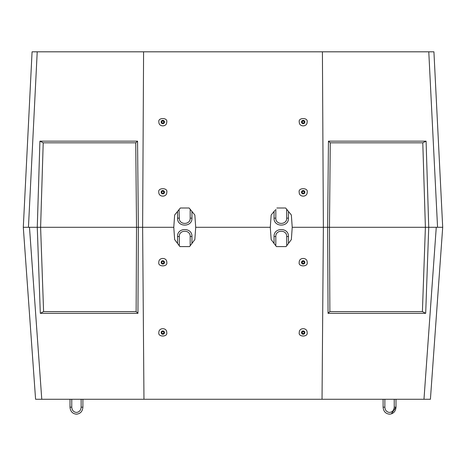 <?xml version="1.0" encoding="UTF-8"?>
<svg xmlns="http://www.w3.org/2000/svg" width="466" height="466" viewBox="0 0 466 466"><rect width="100%" height="100%" fill="white"/><g stroke="black" fill="none" stroke-linecap="round" stroke-linejoin="round"><path stroke-width="0.7" d="M286.741 245.722L286.695 236.512C287.05 229.522 275.493 229.493 275.82 236.489L274.06 236.489L274.06 243.438L271.165 239.582L276.431 246.601L286.083 246.601L291.349 239.582L292.223 227.297L323.375 227.297L292.223 227.297L291.349 215.012L285.646 207.993L286.695 209.292L286.695 218.135C287.05 225.136 275.493 225.154 275.82 218.158L275.82 209.292M286.083 246.601L276.431 246.601L275.82 245.78L275.82 236.489C275.493 229.493 287.05 229.522 286.695 236.512L288.454 236.512C288.914 227.257 273.635 227.227 274.06 236.489C273.635 227.227 288.914 227.257 288.454 236.512L288.454 243.438L291.349 239.582M287.574 244.609C286.52 246.019 286.52 246.019 287.574 244.609C288.629 243.205 288.629 243.205 287.574 244.609M274.119 243.514L274.334 243.805M177.546 243.444L177.546 236.512L179.305 236.512C178.95 229.522 190.507 229.493 190.18 236.489L190.18 245.78M179.06 209.589L179.305 218.135C178.95 225.136 190.507 225.154 190.18 218.158L190.18 209.292L189.132 207.993L194.835 215.012L195.708 227.297L270.292 227.297L195.708 227.297L194.835 239.582L191.94 243.438L191.94 236.489C192.365 227.227 177.086 227.257 177.546 236.512C177.086 227.257 192.365 227.227 191.94 236.489L190.18 236.489M303.191 331.402L302.015 332.584C302.801 331.058 303.587 331.058 304.368 332.584C303.587 333.976 302.801 333.976 302.015 332.584M303.191 261.222L302.026 262.393C302.807 260.878 303.582 260.878 304.356 262.393C303.582 263.768 302.807 263.768 302.026 262.393M304.857 332.584A1.666 1.666 0 0 1 303.191 334.25A1.666 1.666 0 0 1 301.525 332.584A1.666 1.666 0 0 1 303.191 330.918A1.666 1.666 0 0 1 304.857 332.584M299.265 332.584C298.013 337.163 308.375 337.163 307.123 332.584C307.443 327.406 298.939 327.406 299.265 332.584M304.857 262.393A1.666 1.666 0 0 1 303.191 264.059A1.666 1.666 0 0 1 301.525 262.393A1.666 1.666 0 0 1 303.191 260.727A1.666 1.666 0 0 1 304.857 262.393M299.219 262.393C297.955 267.024 308.428 267.024 307.164 262.393C307.502 257.15 298.887 257.15 299.219 262.393M164.475 332.584A1.666 1.666 0 0 0 162.809 330.918A1.666 1.666 0 0 0 161.143 332.584A1.666 1.666 0 0 0 162.809 334.25A1.666 1.666 0 0 0 164.475 332.584M161.632 332.584C162.413 331.058 163.199 331.058 163.985 332.584C163.199 333.976 162.413 333.976 161.632 332.584M166.735 332.584C167.061 327.406 158.556 327.406 158.877 332.584C157.625 337.163 167.987 337.163 166.735 332.584M164.475 262.393A1.666 1.666 0 0 0 162.809 260.727A1.666 1.666 0 0 0 161.143 262.393A1.666 1.666 0 0 0 162.809 264.059A1.666 1.666 0 0 0 164.475 262.393M161.644 262.393C162.418 260.878 163.193 260.878 163.974 262.393C163.193 263.768 162.418 263.768 161.644 262.393M166.781 262.393C167.113 257.15 158.498 257.15 158.836 262.393C157.572 267.024 168.045 267.024 166.781 262.393M136.13 311.591L43.594 311.591L40.606 227.297L136.526 227.297L136.13 311.591L137.953 313.327L40.309 313.327L37.263 227.297L29.48 227.297L41.765 399.269L35.585 399.269L23.3 227.297L32.072 51.813L433.928 51.813L442.7 227.297L430.415 399.269L41.765 399.269M194.835 239.582L189.569 246.601L179.917 246.601L174.651 239.582L173.777 227.297L138.355 227.297L142.625 227.297L143.965 399.269M329.87 311.591L422.406 311.591L425.394 227.297L329.474 227.297L329.87 311.591L328.047 313.327L327.645 227.297L323.375 227.297L322.035 399.269M423.978 399.269L436.263 227.297L428.737 227.297L437.557 227.297L428.778 51.813M274.94 210.37C273.88 211.675 273.88 211.675 274.94 210.37C273.88 211.675 273.88 211.675 274.94 210.37L271.165 215.012L270.292 227.297L271.165 239.582M189.569 246.601L179.917 246.601M177.546 243.438L174.651 239.582M137.953 313.327L138.355 227.297L136.526 227.297L135.74 142.823L43.21 142.823L40.606 227.297L23.3 227.297M328.047 313.327L425.691 313.327L428.737 227.297L425.394 227.297L422.79 142.823L426.087 141.157L428.737 227.297M422.406 311.591L425.691 313.327M43.594 311.591L40.309 313.327M190.18 218.158L191.94 218.158L191.94 211.448L194.835 215.012M179.305 218.135L177.546 218.135C177.092 227.402 192.371 227.42 191.94 218.158C192.371 227.42 177.092 227.402 177.546 218.135L177.546 211.448L174.651 215.012L173.777 227.297L142.625 227.297L143.586 51.813M178.426 210.37C179.486 209.065 179.486 209.065 178.426 210.37M287.965 210.848L288.448 211.448L288.454 218.135L286.695 218.135C287.05 225.136 275.493 225.154 275.82 218.158L274.06 218.158L274.06 211.448L271.165 215.012M161.143 122.01A1.666 1.666 0 0 1 162.809 120.339A1.666 1.666 0 0 1 164.475 122.01A1.666 1.666 0 0 1 162.809 123.676A1.666 1.666 0 0 1 161.143 122.01M161.65 122.01C162.424 120.642 163.193 120.642 163.968 122.01C163.193 123.507 162.424 123.507 161.65 122.01M166.729 122.01C168.022 117.415 157.595 117.415 158.889 122.01C158.597 127.142 167.02 127.142 166.729 122.01M161.143 192.202A1.666 1.666 0 0 1 162.809 190.536A1.666 1.666 0 0 1 164.475 192.202A1.666 1.666 0 0 1 162.809 193.868A1.666 1.666 0 0 1 161.143 192.202M161.644 192.202C162.418 190.827 163.193 190.827 163.968 192.202C163.193 193.71 162.418 193.71 161.644 192.202M166.799 192.202C168.11 187.524 157.502 187.524 158.819 192.202C158.516 197.427 167.096 197.427 166.799 192.202M301.525 122.01A1.666 1.666 0 0 0 303.191 123.676A1.666 1.666 0 0 0 304.857 122.01A1.666 1.666 0 0 0 303.191 120.339A1.666 1.666 0 0 0 301.525 122.01M304.35 122.01C303.576 123.507 302.807 123.507 302.032 122.01C302.807 120.642 303.576 120.642 304.35 122.01M299.271 122.01C298.98 127.142 307.403 127.142 307.111 122.01C308.405 117.415 297.978 117.415 299.271 122.01M301.525 192.202A1.666 1.666 0 0 0 303.191 193.868A1.666 1.666 0 0 0 304.857 192.202A1.666 1.666 0 0 0 303.191 190.536A1.666 1.666 0 0 0 301.525 192.202M304.356 192.202C303.582 193.71 302.807 193.71 302.032 192.202C302.807 190.827 303.582 190.827 304.356 192.202M299.201 192.202C298.904 197.427 307.484 197.427 307.181 192.202C308.498 187.524 297.89 187.524 299.201 192.202M442.7 227.297L437.557 227.297M327.645 227.297L328.443 141.157L330.26 142.823L329.474 227.297L323.375 227.297L322.414 51.813M276.868 207.993L285.646 207.993L276.868 207.993M179.305 209.292L180.354 207.993L189.132 207.993L180.354 207.993L174.651 215.012M288.454 211.448L291.349 215.012M328.443 141.157L426.087 141.157M135.74 142.823L137.557 141.157L39.913 141.157L37.263 227.297M137.557 141.157L138.355 227.297M37.222 51.813L28.443 227.297M43.21 142.823L39.913 141.157M330.26 142.823L422.79 142.823M191.06 210.37C192.12 211.675 192.12 211.675 191.06 210.37M287.574 210.37C286.514 209.065 286.514 209.065 287.574 210.37C286.514 209.065 286.514 209.065 287.574 210.37M71.764 399.269L71.764 407.168L70.086 407.168M81.224 407.168L82.896 407.168L82.896 399.269M395.914 407.168L395.995 407.168C395.628 411.414 393.479 413.75 389.547 414.187C385.615 413.75 383.471 411.414 383.104 407.168L384.776 407.168M395.995 399.269L395.995 407.168L394.236 407.168C393.933 410.389 392.372 412.142 389.547 412.427C386.728 412.142 385.161 410.389 384.858 407.168L384.858 399.269M70.005 407.168C70.372 411.408 72.515 413.75 76.453 414.187C80.385 413.75 82.529 411.414 82.896 407.168C82.529 411.414 80.385 413.75 76.453 414.187C72.521 413.75 70.372 411.414 70.005 407.168L70.005 399.269M81.142 399.269L81.142 407.168C80.839 410.389 79.272 412.142 76.453 412.427C73.628 412.142 72.067 410.389 71.764 407.168M395.995 407.168L391.306 413.919M389.547 414.187C385.615 413.75 383.471 411.414 383.104 407.168L383.104 399.269M394.236 399.269L394.236 407.168M179.305 245.78L179.305 236.512M288.454 218.135C288.908 227.402 273.629 227.42 274.06 218.158C273.629 227.42 288.908 227.402 288.454 218.135"/></g></svg>
